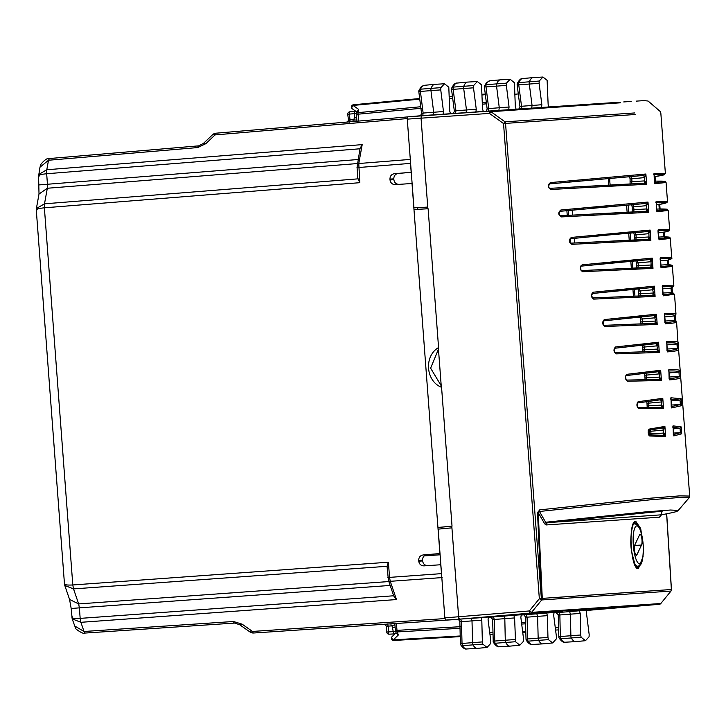<?xml version="1.0" encoding="UTF-8"?>
<svg xmlns="http://www.w3.org/2000/svg" width="726" height="726" viewBox="0 0 726 726"><rect width="100%" height="100%" fill="white"/><g stroke="black" fill="none" stroke-linecap="round" stroke-linejoin="round"><path stroke-width="1.09" d="M523.845 614.84L520.978 615.04M74.56 625.903L84.025 631.484L85.187 633.054L234.67 623.071M72.146 618.842L80.895 622.309L84.025 631.484L233.454 621.501L242.094 624.151L252.485 631.438A5.627 1.479 -93.8 0 0 253.637 633.008L249.735 631.647M233.454 621.501A5.627 1.479 86.2 0 0 234.607 623.071L85.187 633.054C83.599 635.205 73.135 627.246 75.522 628.017L72.173 618.906L71.175 608.497L79.379 607.853L78.653 603.923L73.526 588.904L64.805 585.51L64.469 583.895L36.3 210.168L36.391 208.498L44.504 203.815L44.377 207.808C38.006 208.453 35.456 209.433 36.736 210.749M72.183 616.673C71.121 618.135 73.78 618.706 80.169 618.38L80.895 622.309L396.487 599.558L393.791 596.082L388.446 580.428A2.251 1.534 -18.9 0 0 390.261 581.317L396.487 599.558M64.805 583.259C63.743 584.729 66.411 585.301 72.8 584.965L44.377 207.808L359.787 182.689L358.771 163.522L357.156 165.247M38.66 174.512L46.791 169.739L48.515 160.246L197.735 147.569L205.875 143.648L203.126 143.866M39.984 167.198L48.515 160.246L49.422 158.531L198.625 145.853M39.249 184.894L47.453 184.259L47.326 188.252L39.013 194.024L38.587 176.091L40.003 167.089M39.013 176.672C37.743 175.356 40.293 174.376 46.664 173.741L46.791 169.739L362.201 144.619L360.051 148.458L357.001 167.642L410.499 163.386L410.453 161.308M458.251 619.342L456.772 619.342M239.344 624.369L242.094 624.151M441.68 575.709L440.755 564.746L423.957 565.872C420.998 565.772 419.265 564.211 418.757 561.189L418.693 560.372C418.748 557.305 420.227 555.499 423.131 554.963L426.979 554.7C424.075 555.236 422.596 557.042 422.541 560.109L422.605 560.926C423.113 563.948 424.846 565.509 427.805 565.608L440.755 564.746M440.01 553.53L423.131 554.963M439.902 553.539L412.014 183.496L395.216 184.613C392.267 184.522 390.534 182.961 390.016 179.93L389.962 179.113C390.007 176.055 391.486 174.249 394.399 173.705L411.17 172.28L410.499 163.386M388.41 579.865A2.251 1.534 -18.9 0 0 388.446 580.428L387.049 566.298L388.392 562.214L72.8 584.965L73.526 588.904L387.049 566.298L387.167 566.879M357.882 178.269L359.787 182.689M212.564 134.727A5.627 2.269 46.4 0 1 215.059 134.918A5.627 1.479 -94.9 0 1 215.958 133.203A5.627 1.479 -94.9 0 1 215.967 133.203L407.549 116.922L215.958 133.203A5.627 5.627 0 0 0 212.564 134.737L203.38 143.467L198.634 145.853A5.627 1.479 85.1 0 0 198.634 145.853A5.627 1.479 85.1 0 0 197.735 147.569M427.877 208.725L413.983 209.56L428.113 208.752L438.568 347.563C423.793 356.021 425.69 381.195 441.571 387.33L452.026 526.141L437.941 527.466L451.808 526.259M438.459 349.152L430.627 368.173L441.217 385.805M566.879 210.64L567.242 215.413M568.34 210.504L568.703 215.341M570.464 238.736L570.799 243.174L571.861 244.335C568.685 242.248 568.512 239.952 571.344 237.429L650.106 230.078L648.046 231.476L634.996 232.701M441.789 527.203L441.907 528.791M417.831 209.297L417.704 207.663M411.279 172.334L398.247 173.441C395.334 173.986 393.855 175.783 393.81 178.85L393.864 179.667C394.381 182.698 396.115 184.25 399.064 184.35L412.014 183.496M440.02 553.593L426.979 554.7M424.175 555.934L440.101 554.782M640.949 324.032L640.849 321.927L642.546 321.79L642.338 318.995L640.641 319.131L640.005 316.291M577.569 105.025L548.856 106.949L577.569 105.025M636.72 265.861L638.317 265.734L638.109 262.921L637.11 260.734M636.421 268.747L636.412 263.048L650.868 261.723L650.115 259.518L621.011 262.113L637.147 260.734M637.727 268.03L638.317 265.734L651.113 264.999L650.696 267.277L640.759 267.849M630.803 176.627L569.211 182.026L630.767 176.627M630.386 181.763L631.983 181.645L631.765 178.814L630.068 178.941L629.433 176.109M550.426 182.589L549.636 183.887L643.771 175.411L644.525 177.607L631.765 178.814L630.84 176.627L643.826 175.402L645.877 174.013L550.426 182.589C547.304 185.13 547.477 187.435 550.952 189.486L549.972 188.324L617.336 184.776M550.952 189.486L646.648 184.268L644.906 180.901L644.407 183.188L620.957 184.576L631.393 183.932L631.983 181.645L644.779 180.901L644.361 183.188L549.972 188.324C548.393 187.744 548.284 186.264 549.636 183.887M641.956 324.086L642.546 321.79L655.342 321.055L654.925 323.333L603.76 325.339L603.433 320.892L654.335 315.592L655.097 317.797L642.338 318.995L641.403 316.808L654.389 315.592L656.44 314.186L604.313 319.585C601.981 322.072 602.153 324.377 604.831 326.491L603.733 325.339M643.054 349.941L644.661 349.814L644.452 347.037L642.755 347.173L642.111 344.333M614.613 348.271L656.449 343.634L657.202 345.839L644.452 347.037L643.517 344.85M644.062 352.11L644.661 349.814L657.447 349.079L657.03 351.357L614.877 352.718L615.993 353.871C613.497 351.738 613.325 349.433 615.476 346.964L658.555 342.227L656.504 343.634L646.712 344.551M635.032 232.701L608.905 234.943L635.068 232.692L635.994 234.879L634.297 235.015L633.662 232.175M634.606 237.829L636.203 237.701L635.994 234.879L648.754 233.681L648 231.476L615.621 234.307M571.861 244.335L650.877 240.324L649.135 236.957L648.636 239.244L633.925 240.106L635.613 239.997L636.203 237.701L648.999 236.966L648.59 239.244L570.836 243.174M649.389 433.912L650.986 433.794L650.795 431.262L649.098 431.398L648.962 430.264M650.977 435.001L650.986 433.794L663.782 433.059L663.355 435.337L648.536 434.856L649.725 435.999C647.864 433.821 647.692 431.525 649.207 429.102L648.2 430.418L662.793 427.859L663.555 430.064L650.795 431.262L650.56 429.937M647.283 405.961L648.881 405.834L648.681 403.157L646.984 403.284L646.721 401.523M648.282 408.121L648.881 405.834L661.667 405.099L661.25 407.377L637.473 407.458L638.644 408.611C636.548 406.451 636.375 404.146 638.127 401.705L637.138 403.021L660.678 399.754L661.431 401.95L648.681 403.157L647.746 400.97M632.5 209.796L634.097 209.678L632.954 204.659L593.06 208.117L632.881 204.668M561.407 216.911L648.763 212.291L647.02 208.934L646.476 211.221L628.044 212.301L633.508 211.965L634.097 209.678L646.884 208.934L646.476 211.221L560.399 215.749L561.407 216.911C558.076 214.842 557.904 212.536 560.88 210.005L560.064 211.311L645.886 203.443L646.639 205.649L633.88 206.846L632.183 206.974L631.547 204.142M645.169 377.956L646.766 377.829L646.557 375.088L644.86 375.224L644.534 373.191M625.993 375.623L658.564 371.685L659.317 373.89L646.557 375.088L645.632 372.901M646.176 380.125L646.766 377.829L659.562 377.093L659.144 379.38L626.184 380.088L627.328 381.241C625.022 379.09 624.85 376.794 626.81 374.335L660.669 370.278L658.618 371.685L656.05 371.921M630.867 289.483L639.288 288.767L630.867 289.483M638.835 293.894L640.432 293.767L640.223 290.954L638.526 291.09L637.891 288.249M592.307 293.513L652.229 287.55L652.983 289.756L640.223 290.954L639.288 288.767L652.275 287.55L654.326 286.153L593.169 292.215C590.655 294.711 590.828 297.007 593.687 299.112L592.616 297.959L648.245 295.573L592.652 297.959L591.545 295.518L593.169 292.215M639.842 296.054L640.432 293.767L653.228 293.023L652.81 295.31L648.245 295.573M572.17 210.132L572.542 215.15M574.293 238.355L574.647 243.001M619.233 102.239L548.829 106.94M542.948 77.02L539.2 81.04L539.091 83.308L541.859 104.725L541.496 107.466L548.901 106.958L548.13 104.326L547.114 80.341L542.948 77.02L533.193 77.582A33.732 8.766 85.7 0 0 533.102 77.591A33.732 8.766 85.7 0 0 529.426 81.63A2.251 0.581 85.7 0 0 529.308 84.089L532.058 105.379L531.695 108.12L515.986 109.172M510.151 79.27L506.467 83.136L506.349 85.387L509.062 107.012L508.699 109.717L516.095 109.209L515.324 106.55L514.407 82.746L510.151 79.27L500.386 79.833A33.732 8.766 85.7 0 0 500.305 79.842A33.732 8.766 85.7 0 0 496.693 83.717A2.251 0.581 85.7 0 0 496.566 86.158L499.261 107.666L498.889 110.37L483.226 111.441L511.966 109.526L483.253 111.45M477.345 81.521L473.606 85.541L473.497 87.81L476.265 109.227L475.893 111.967L483.298 111.459L482.527 108.827L481.519 84.842L477.345 81.521L467.589 82.083A33.732 8.766 85.7 0 0 467.508 82.092A33.732 8.766 85.7 0 0 463.823 86.131A2.251 0.581 85.7 0 0 463.705 88.59L466.464 109.889L466.092 112.621L450.383 113.673M353.852 120.144L356.874 119.944L353.852 120.144L354.261 117.866L356.702 117.703M444.548 83.771L440.873 87.637L440.755 89.888L443.468 111.514L443.096 114.218L450.501 113.71L449.73 111.051L448.804 87.247L444.548 83.771L434.792 84.334A33.732 8.766 85.7 0 0 434.711 84.343A33.732 8.766 85.7 0 0 431.09 88.218A2.251 0.581 85.7 0 0 430.963 90.659L433.667 112.167L433.295 114.871L421.452 115.679L421.035 117.966L427.75 207.082L413.956 207.872L407.268 119.137L407.685 116.85L489.868 111.114L490.912 111.695L489.451 113.392L407.268 119.137M458.905 113.165L428.939 115.18L458.905 113.165M524.508 108.664L494.542 110.679L524.508 108.664M651.113 264.999L651.004 261.705L652.22 258.111L650.115 259.518L581.272 266.133L582.143 264.827C579.466 267.34 579.638 269.636 582.66 271.733L652.992 268.357L652.22 258.111L582.143 264.827M581.644 270.571L650.696 267.277L652.992 268.357L651.249 264.99L650.75 267.277M654.389 323.369L654.97 323.333L655.342 321.055M653.11 323.442L603.796 325.339M660.633 260.861L667.303 260.235L667.639 264.672L660.95 265.054M660.624 266.596C671.577 265.725 673.919 265.081 667.639 264.672L667.793 264.672C671.595 264.854 673.129 265.407 672.385 266.342L661.123 267.803L660.669 266.596M667.539 260.189L667.303 260.235C673.438 258.701 671.015 258.238 660.043 258.837M666.377 342.953C673.846 342.618 677.376 342.962 676.968 343.997L677.294 348.435L667.276 349.015M666.967 350.676C674.4 350.014 677.848 349.27 677.294 348.435L678.61 349.578C679.182 350.44 675.47 351.212 667.466 351.883L666.695 341.674C674.717 341.265 678.52 341.601 678.093 342.672L676.968 343.997L666.976 344.932M670.615 399.073L680.044 400.08L680.38 404.518L671.505 405.026M671.187 406.696L680.38 404.518L681.696 405.652L671.686 407.921L670.924 397.766L681.179 398.755L680.044 400.08L671.187 400.906M653.699 174.73C667.548 173.931 667.757 174.585 654.326 176.699L655.043 176.3L655.424 181.436L654.77 181.137M654.625 181.137L654.652 181.137C668.238 180.992 668.12 181.446 654.289 182.507M664.263 314.912C672.966 314.476 676.305 314.857 674.282 316.037L674.608 320.475L665.17 321.019M674.781 315.883L664.862 316.917M678.02 343.189L676.587 322.035L674.608 320.475C676.786 321.191 673.528 321.917 664.853 322.653M571.344 237.429L570.5 238.736L615.712 234.298M657.928 230.795C669.926 230.124 671.695 230.65 663.237 232.374L663.573 236.812L658.845 237.084M663.41 232.338L658.518 232.81M660.469 259.082L660.351 257.558L671.731 257.666L670.279 238.418C668.02 237.493 673.928 237.148 663.673 236.803L663.573 236.812C672.176 237.039 670.488 237.629 658.509 238.564M649.725 435.999L665.66 436.462L663.918 433.05L662.793 427.859L664.898 426.407L649.207 429.102M655.814 202.763C668.755 202.028 669.789 202.618 658.918 204.523L659.253 208.961L656.74 209.106M659.117 204.496L656.404 204.759M670.279 238.418L659.017 239.771L658.246 229.525L669.608 229.525L668.174 210.467L656.903 211.738L656.132 201.483L667.493 201.411L666.967 202.572L659.017 204.514L659.716 204.042L660.115 209.324L659.253 208.961C670.27 209.015 669.318 209.533 656.395 210.54M638.644 408.611L663.546 408.484L661.803 405.09L661.567 401.941L660.615 399.754L662.784 398.329L638.127 401.705M646.884 208.934L645.94 203.434L632.954 204.659M672.73 427.178L680.044 428.231L680.38 432.669L673.61 433.059M673.301 434.656L680.38 432.669L681.687 433.803L673.801 435.909L673.038 425.853L681.169 426.906L680.044 428.231L673.301 428.866M668.492 371.004C674.608 370.777 678.093 371.104 678.955 372.002L679.282 376.44L669.39 377.012M669.073 378.691C675.162 378.11 678.565 377.357 679.282 376.44L680.598 377.584C679.845 378.536 676.178 379.308 669.581 379.907L668.809 369.715C675.425 369.425 679.182 369.743 680.08 370.677L678.955 372.002L669.082 372.928M648.309 295.564L652.856 295.31L653.228 293.023M662.157 286.87C672.022 286.353 674.98 286.77 671.024 288.113L671.359 292.551L663.065 293.032M674.781 315.874L675.988 314.113L674.49 294.221L671.359 292.551C675.461 293.132 672.585 293.821 662.738 294.629M674.49 294.221L663.237 295.827L662.466 285.59L673.855 285.853L671.305 288.059L662.747 288.894M592.325 609.949L615.476 607.98L592.316 609.84M353.081 121.551L352.972 120.207M485.558 111.505L486.111 111.223M419.964 116.006L420.517 115.724L419.964 116.006M481.256 617.663L458.814 619.205L451.799 526.159L451.926 527.847L438.168 529.136L444.856 617.88L445.61 620.086L471.238 618.352L472.009 620.975L472.562 642.628A2.251 0.581 85.7 0 0 473.062 645.024A33.732 8.766 85.7 0 0 477.254 648.372A33.732 8.766 85.7 0 0 477.336 648.363L487.064 647.447L482.817 644.125L482.363 641.911L481.801 620.14L481.029 617.517L488.435 617.009L488.063 619.741L490.83 641.158L490.722 643.427L487.064 647.447M457.888 619.242L458.687 619.478M496.82 616.129L466.882 618.561L496.82 616.129M622.164 262.004L581.281 266.133C580.355 264.092 580.727 272.25 581.626 270.571L582.66 271.733M650.868 261.723L650.16 259.509M644.779 180.901L643.826 175.402M644.525 177.607L645.877 174.013L646.648 184.268L644.407 183.188M603.406 320.901L604.313 319.585M604.831 326.491L657.212 324.422L655.469 321.046L654.389 315.592M655.097 317.797L656.44 314.186L657.212 324.422L654.97 323.333M668.165 260.026L668.519 264.718M660.088 258.828L661.014 266.279M614.541 348.28L615.476 346.964M615.993 353.871L659.326 352.446L657.584 349.07L656.504 343.634M657.202 345.839L658.555 342.227L659.326 352.446L657.03 351.357L657.447 349.079M678.002 343.235L678.429 349.015M678.093 342.672L678.61 349.578M667.012 350.676L666.813 343.198M667.348 350.359L667.439 351.103M666.423 342.953L666.695 341.674L666.786 342.454M681.179 398.755L681.696 405.652M671.232 406.696L671.042 399.3M671.568 406.388L671.659 407.132M670.661 399.064L670.924 397.766L671.015 398.556M654.652 181.137L654.707 181.137C671.368 181.137 662.856 181.418 665.433 181.5L666.069 182.507L654.788 183.705L654.135 174.975M654.888 176.618L655.224 181.128M654.335 182.498L654.108 174.231M654.67 182.181L654.761 182.925M653.745 174.721L654.017 173.45L665.37 173.305L660.814 112.857L660.043 111.314L648.073 101.023M664.308 314.912L664.58 313.632C673.891 313.133 677.503 313.487 675.398 314.712L675.924 321.618C678.166 322.353 674.645 323.106 665.352 323.86L664.698 315.157M664.898 322.653L664.671 314.412M665.234 322.335L665.325 323.079M648.999 236.966L648.89 233.663L648.046 231.476M648.754 233.681L650.106 230.078L650.877 240.324L648.636 239.244M663.673 236.803L664.517 237.239L664.108 231.803L663.373 232.347C672.031 230.078 667.757 231.721 669.608 229.525M664 232.22L664.344 236.821M658.555 238.564L657.974 230.795M658.899 238.246L658.99 238.99M658.337 230.305L658.355 231.049M663.782 433.059L663.355 435.337M663.555 430.064L664.898 426.407L665.66 436.462L663.41 435.337L648.672 434.856L648.327 430.4L662.829 427.859M668.174 210.467L667.539 209.46C665.697 209.351 671.541 209.179 659.326 208.961L659.408 208.961M659.58 204.414L659.925 208.961M656.449 210.531L656.24 203.008M656.785 210.213L656.876 210.957M655.859 202.754L656.132 201.483L656.222 202.264M661.667 405.099L661.304 407.377L663.546 408.484L662.784 398.329L661.431 401.95M560.88 210.005L647.991 202.046L645.94 203.434M646.639 205.649L647.991 202.046L648.763 212.291L646.521 211.212M681.169 426.906L681.687 433.803M673.347 434.656L673.156 427.396M673.683 434.366L673.773 435.11M672.784 427.169L673.038 425.853L673.129 426.643M680.08 370.677L680.598 377.584M669.118 378.691L668.927 371.24M669.463 378.382L669.553 379.126M668.537 371.004L668.809 369.715L668.9 370.496M625.848 375.651L626.81 374.335M627.328 381.241L661.44 380.469L659.698 377.084L658.618 371.685M659.562 377.093L659.144 379.38L626.366 380.106C625.503 377.711 625.385 376.213 626.021 375.596L656.54 371.875M659.317 373.89L660.669 370.278L661.44 380.469L659.19 379.371M593.687 299.112L655.097 296.389L653.364 293.023L652.275 287.55M652.983 289.756L654.326 286.153L655.097 296.389L652.856 295.31M662.784 294.629L662.584 287.115M663.128 294.311L663.21 295.046M662.203 286.87L662.466 285.59L662.557 286.371M671.986 287.814L672.349 292.678M391.051 625.376L394.944 625.041L391.051 625.376L390.933 623.834M488.144 617.39L504.044 616.102L504.815 618.752L505.278 640.205A2.251 0.581 85.7 0 0 505.768 642.628A33.732 8.766 85.7 0 0 510.051 646.122A33.732 8.766 85.7 0 0 510.133 646.113L519.861 645.196L515.524 641.73L514.607 617.926L513.827 615.267L521.232 614.759L520.86 617.463L523.573 639.089L523.455 641.339L519.861 645.196M547.958 637.41L547.404 615.639L546.633 613.016L554.038 612.508L553.666 615.24L556.434 636.657L556.325 638.925L552.668 642.946L548.411 639.624L547.958 637.41L538.166 638.118L537.612 616.474L536.841 613.851L521.032 614.931M553.747 612.889L569.638 611.601L570.409 614.25L570.881 635.704A2.251 0.581 85.7 0 0 571.371 638.127A33.732 8.766 85.7 0 0 575.645 641.621A33.732 8.766 85.7 0 0 575.736 641.612L585.465 640.695L581.127 637.228L580.673 634.996L580.201 613.425L579.43 610.766L586.835 610.257L586.463 612.962L589.176 634.588L589.058 636.838L585.465 640.695M451.926 527.847L458.641 616.964L459.395 619.16L530.089 613.161A2.251 0.563 -94.9 0 1 529.336 610.956L531.559 612.372A2.251 2.169 -93.9 0 1 530.089 613.161L659.353 604.286A2.251 2.251 0 0 0 660.905 603.469L660.823 603.506A2.251 2.169 -93.9 0 1 659.353 604.286L586.626 610.43M521.114 614.822L549.881 612.481L521.096 614.84M562.414 611.628L532.485 614.06L562.414 611.628M634.687 112.947L505.015 121.841L505.55 123.393L503.535 123.547L505.015 121.841L490.912 111.695L620.657 102.793M427.75 207.082L423.294 147.968M438.35 347.7L441.326 387.221L438.35 347.7M422.741 115.77L423.131 113.065L421.561 113.528L420.472 115.752M455.538 113.519L455.928 110.779L454.367 111.278L451.518 89.244L451.654 88.182L453.269 87.102A2.06 0.535 85.7 0 0 453.16 89.352L473.497 87.81M349.587 122.204L350.05 119.917L348.453 119.962L347.609 122.013M354.352 111.377L349.769 111.813L354.361 111.377L354.261 117.866M488.344 111.269L488.734 108.564L487.164 109.027L486.066 111.25M521.141 109.018L521.531 106.277L519.961 106.776L517.112 84.742L517.257 83.681L518.863 82.601A2.06 0.535 85.7 0 0 518.754 84.851L539.091 83.308M689.7 496.067L679.69 495.876L650.333 498.199L539.745 509.861L537.512 512.61L541.578 600.121L531.559 612.372L660.823 603.506L670.869 591.218L660.923 603.379M460.674 619.051L461.464 621.674L459.839 621.456L458.433 619.432M444.856 617.88L529.336 610.956L539.345 598.705L541.36 598.551L505.55 123.393L635.422 114.481M523.491 614.74L524.081 614.94L523.491 614.74M391.922 625.313L393.746 633.925L389.145 634.188A2.251 0.662 -93.3 0 1 388.356 631.992L388.201 626.121L386.622 626.32L384.245 624.133M418.848 91.267L418.929 90.269L420.535 89.189A2.06 0.535 85.7 0 0 420.418 91.431L418.775 91.34L421.561 113.528M421.606 108.247L356.53 114.345A2.251 1.543 10.3 0 1 356.484 113.782A2.251 1.543 10.3 0 1 358.109 112.63A2.251 0.626 84.6 0 0 358.072 114.227L358.59 121.088M356.992 111.822L358.698 109.417L353.072 105.442L419.755 99.163M352.618 108.964A2.251 1.506 -54.8 0 1 352.355 108.836A2.251 1.506 -54.8 0 1 353.072 105.442A2.251 0.626 -95.4 0 1 353.444 104.762L353.444 104.762A2.251 2.251 0 0 0 352.355 108.836L356.811 111.976M476.265 109.227L455.928 110.779L453.16 89.352L451.518 89.244M484.451 86.766L484.523 85.768L486.13 84.688A2.06 0.535 85.7 0 0 486.021 86.929L484.378 86.839L487.164 109.027M541.859 104.725L521.531 106.277L518.754 84.851L517.112 84.742M517.184 84.661L517.257 83.681C519.054 80.041 520.814 78.335 522.529 78.58A33.541 8.721 85.7 0 0 518.863 82.601L539.2 81.04M643.327 546.016L640.686 528.501L635.794 521.359L634.787 522.548L637.909 525.397M635.794 521.359C627.845 520.442 630.631 570.527 638.417 568.531L637.246 567.469L639.415 565.572M460.493 643.862L460.72 644.833L462.471 645.659L462.026 643.463L460.411 643.799L459.839 621.456M395.434 630.477L397.249 631.929A2.251 0.626 -93.3 0 1 396.977 630.359L395.352 630.486L395.47 631.039A2.251 2.251 0 0 1 395.352 630.486L394.835 623.58M537.512 512.61L538.22 512.601L542.277 598.378L541.56 598.378L541.578 600.121L539.345 598.705L503.535 123.547L489.451 113.392A2.251 0.563 -93.8 0 1 489.868 111.114L619.142 102.239M539.745 509.861L539.472 511.476L538.22 512.601L544.7 523.873L546.261 524.943A2.251 2.169 -93.9 0 1 548.148 522.593L545.625 522.248L544.7 523.873M666.613 513.827L671.368 589.521A2.251 2.169 86.1 0 1 670.869 591.082L541.768 599.948A2.251 2.169 86.1 0 0 542.277 598.378L671.368 589.521M671.314 589.476L671.223 590.601A2.251 2.251 0 0 0 671.45 589.494L666.695 513.817M526.277 614.55L527.067 617.173L525.442 616.955L524.036 614.931M493.471 616.801L494.27 619.46L492.645 619.214L490.277 617.018M387.394 623.924L388.201 626.121L392.349 625.848M526.096 639.361L526.323 640.332L526.014 639.297L527.62 638.962L538.166 638.118A2.251 0.581 85.7 0 0 538.656 640.523A33.732 8.766 85.7 0 0 542.848 643.871A33.732 8.766 85.7 0 0 542.93 643.862L552.668 642.946M559.074 612.299L559.864 614.958L558.249 614.713L555.871 612.517M418.775 91.34L420.735 87.229L424.129 85.332A33.541 8.721 85.7 0 0 420.535 89.189L440.873 87.637M451.59 89.162L451.654 88.182C453.451 84.543 455.211 82.837 456.926 83.082A33.541 8.721 85.7 0 0 453.269 87.102L473.606 85.541M638.417 568.531L643.073 556.497M482.817 644.125L462.471 645.659A33.541 8.721 85.7 0 0 466.646 648.98C464.912 649.407 462.934 648.028 460.72 644.833L460.411 643.799M660.851 515.896L661.322 514.825L659.435 517.184L660.851 515.896L661.368 514.307L661.322 514.825L548.148 522.593L662.176 511.204L660.969 514.87M539.472 511.476L545.625 522.248L644.997 511.939L670.525 510.024L678.275 510.414L689.11 497.809L680.271 497.446L651.331 499.697L539.472 511.476M396.26 632.918L398.311 635.041L397.249 631.929L460.021 628.317M392.367 636.421A2.251 1.506 46 0 0 392.131 636.593A2.251 1.506 46 0 0 393.347 639.824L460.211 635.976M514.607 617.926L494.27 619.46L494.742 641.04L493.217 641.475L492.645 619.214M515.079 639.497L494.742 641.04A2.06 0.535 85.7 0 0 495.186 643.254L515.524 641.73M547.404 615.639L527.067 617.173L527.62 638.962A2.06 0.535 85.7 0 0 528.074 641.158L548.411 639.624M580.201 613.425L559.864 614.958L560.336 636.539L558.811 636.974L558.249 614.713M580.673 634.996L560.336 636.539A2.06 0.535 85.7 0 0 560.781 638.753L581.127 637.228M532.24 644.479C530.506 644.906 528.537 643.526 526.323 640.332L528.074 641.158A33.541 8.721 85.7 0 0 532.24 644.479L542.848 643.871M558.811 636.974L559.029 637.927L560.781 638.753A33.541 8.721 85.7 0 0 565.037 642.229L575.645 641.621M493.217 641.475L493.426 642.428C495.731 645.777 497.737 647.211 499.443 646.73L510.051 646.122M493.435 642.437L495.186 643.254A33.541 8.721 85.7 0 0 499.443 646.73M386.622 626.302L386.84 631.992A2.251 2.169 -93.9 0 0 389.145 634.188A2.251 2.251 0 0 1 386.767 632.001L395.634 631.52M394.989 633.834L393.746 633.925L394.998 633.825M641.521 545.026L636.929 554.755A5.627 1.461 -94.3 0 1 636.357 555.308A5.627 1.461 -94.3 0 1 634.606 550.998A5.627 1.461 -94.3 0 1 634.941 544.654L639.533 534.926A5.627 1.461 -94.3 0 1 640.096 534.372A5.627 1.461 -94.3 0 1 641.866 538.674A5.627 1.461 -94.3 0 1 641.521 545.026L634.669 545.489M488.235 617.182L496.339 616.628M393.683 595.774L80.169 618.38L79.379 607.853L390.161 585.446M71.175 608.497L69.569 599.476L78.653 603.923L388.827 581.553M358.045 159.52L47.453 184.259L46.664 173.741L359.996 148.776M357.31 163.559L47.326 188.252L44.504 203.815L357.845 178.859L357.083 167.642M444.947 618.579L252.485 631.438A5.627 2.26 -55 0 1 250.034 632.001A5.627 5.627 0 0 0 253.637 633.008L457.053 619.423L253.637 633.008M442.143 577.578L390.261 581.317L389.535 577.379L387.893 577.506M234.607 623.071L239.644 624.723L250.034 632.001M441.417 573.64L389.535 577.379L388.392 562.214M410.308 159.421L358.771 163.522L362.201 144.619M407.25 118.583L215.059 134.918L205.875 143.648M398.247 173.441L394.399 173.705M393.81 178.85L389.962 179.113M393.864 179.667L390.016 179.93M399.064 184.35L395.216 184.613M427.805 565.608L423.957 565.872M418.757 561.189L422.605 560.926M422.541 560.109L418.693 560.372M634.96 296.244L634.424 289.175M632.854 268.266L632.31 261.124M630.74 240.279L630.204 233.082M628.634 212.264L628.09 205.041M633.453 296.308L632.927 289.302M631.348 268.339L630.812 261.251M629.242 240.351L628.698 233.2M627.128 212.355L626.583 205.159M609.885 178.333A7.333 1.906 85.7 0 0 610.248 185.203M541.496 107.466L531.695 108.12M508.699 109.717L498.889 110.37M475.893 111.967L466.092 112.621M443.096 114.218L433.295 114.871M443.468 111.514L423.131 113.065L420.418 91.431L440.755 89.888M509.062 107.012L488.734 108.564L486.021 86.929L506.349 85.387M482.409 104.199L486.502 103.809M481.029 617.517L471.238 618.352M513.827 615.267L504.044 616.102M546.633 613.016L536.841 613.851M579.43 610.766L569.638 611.601M449.458 98.745L452.706 98.437M347.827 114.336L349.324 114.1L350.05 119.917L354.188 119.563M348.462 119.99L347.745 114.336A2.251 2.251 0 0 1 349.769 111.813A2.251 0.662 84.6 0 0 349.324 114.1L356.539 113.465M506.467 83.136L486.13 84.688A33.541 8.721 85.7 0 1 489.723 80.831L500.305 79.842M515.061 94.244L518.3 93.935M482.363 102.602L486.311 102.239M671.196 590.665A2.251 1.833 -154.3 0 1 671.151 590.773A2.251 2.251 0 0 1 670.869 591.218L670.888 591.155M396.46 623.471L396.977 630.359L460.683 626.683M481.801 620.14L461.464 621.674L462.026 643.463L482.363 641.911M395.116 627.309L392.675 627.518M521.486 622.463L525.579 622.227M420.708 106.74L358.109 112.63L358.698 109.417M452.416 96.222L449.412 96.504M354.361 111.377L355.804 111.269L354.361 111.377M482.173 94.961L485.358 94.661M482.155 94.316L485.277 94.017L482.155 94.316M671.232 590.601L671.151 590.773A2.251 1.833 -154.3 0 1 670.788 591.254L670.869 591.082M489.696 632.346L492.927 632.155M555.29 627.845L558.53 627.654M525.615 623.815L521.685 624.042M419.673 98.518L353.444 104.762L419.673 98.518M637.256 567.469L637.246 567.469C636.747 570.518 634.851 565.073 631.556 551.116C629.07 537.258 633.335 520.379 634.787 522.548M396.069 632.791L392.131 636.593A2.251 2.251 0 0 0 393.819 640.459L460.23 636.629L393.819 640.459A2.251 0.626 86.7 0 1 393.347 639.824L398.311 635.041M659.435 517.184L546.261 524.943M489.986 634.569L492.981 634.397M558.575 629.896L555.581 630.068M522.647 631.656L525.815 631.475M522.729 632.301L525.833 632.128L522.729 632.301M643.236 545.816A18.976 4.928 -94.3 0 1 639.316 563.748A18.976 4.928 -94.3 0 1 633.226 543.865A18.976 4.928 -94.3 0 1 637.147 525.933A18.976 4.928 -94.3 0 1 643.236 545.816M633.081 524.698A21.226 5.518 -94.3 0 1 634.497 523.836L633.471 523.9M634.497 523.836C637.174 525.116 640.014 520.978 643.318 545.852C643.327 565.363 640.296 565.708 637.7 566.171A21.226 5.518 -94.3 0 1 633.154 559.737M635.713 554.836L636.929 554.755M36.391 208.498L39.013 194.024M40.003 167.116L41.028 164.085C44.694 159.774 47.489 157.923 49.413 158.531L198.634 145.853M69.569 599.476L64.796 585.501M636.412 263.048L635.776 260.217M630.086 184.658L630.068 178.941M640.813 324.032L640.641 319.131M642.937 351.974L642.746 347.173M634.306 240.723L634.297 235.015M649.325 434.901L649.098 431.398M647.202 407.576L646.984 403.284M632.192 212.691L632.183 206.974M645.069 379.852L644.86 375.224M638.535 296.78L638.526 291.09M608.343 178.469L608.651 185.284M576.326 181.355L575.11 181.464M599.939 207.473L599.259 207.536M648.064 101.023L643.962 100.633M643.118 100.678L636.33 101.123M631.157 101.459L623.725 101.939M581.626 270.571L642.71 267.749M603.424 320.892L643.091 316.6M668.247 259.563L668.673 265.19M661.096 267.014L660.442 258.338M671.731 257.666C672.621 258.392 671.205 259.236 667.484 260.198M650.432 344.188L614.632 348.253C613.933 349.17 614.042 350.658 614.976 352.718L657.039 351.357M678.583 349.406L689.7 496.049L689.11 497.809M654.398 176.69L664.544 174.657L665.37 173.305M675.361 315.093L675.824 321.246M606.41 235.188L570.509 238.736C569.375 240.306 569.483 241.785 570.854 243.174L636.067 239.988M660.687 399.754L637.21 403.012L637.764 407.504L661.277 407.377M583.604 209.024L560.064 211.311C558.784 212.782 558.902 214.261 560.408 215.749L627.99 212.31M592.289 293.522L633.925 289.184M672.04 287.324L672.476 293.186M407.685 116.85L421.443 115.679M453.314 113.474L454.367 111.278M518.908 108.973L519.961 106.776M659.353 604.286L588.995 610.267M445.61 620.086L459.395 619.16M673.855 285.853L672.385 266.342M667.493 201.411L666.069 182.507M424.129 85.332L434.711 84.343M356.947 111.205L356.484 113.782A2.251 2.251 0 0 0 356.457 114.354L356.974 121.224M456.926 83.082L467.508 82.092M522.529 78.58L533.102 77.591M484.378 86.839L486.338 82.728L489.723 80.831M526.014 639.297L525.442 616.955M466.646 648.98L477.254 648.372M396.314 633.526L395.47 631.039M565.037 642.229C563.467 642.8 561.461 641.367 559.029 637.927L558.73 636.902M661.322 514.825C678.284 511.63 676.85 511.258 677.304 511.149L678.275 510.414M493.426 642.428L493.135 641.403M637.7 566.171L635.831 566.325"/></g></svg>
